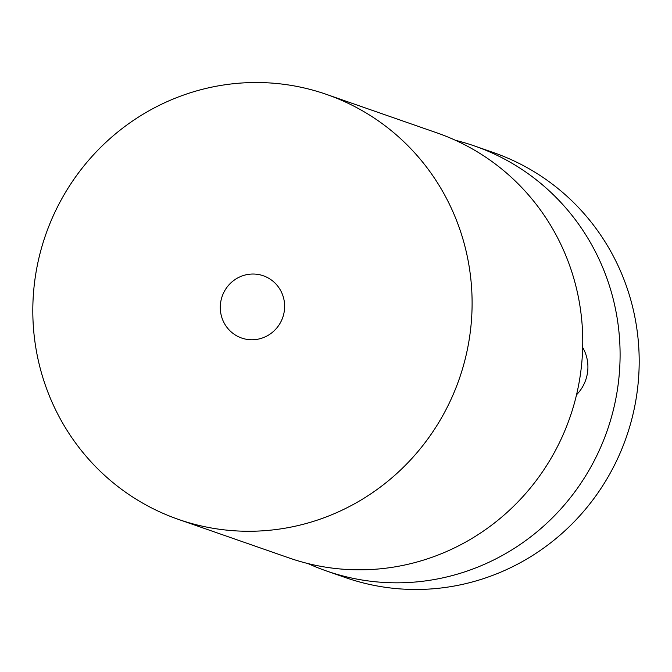 <?xml version="1.0" encoding="UTF-8"?>
<svg xmlns="http://www.w3.org/2000/svg" width="672" height="672" viewBox="0 0 672 672"><rect width="100%" height="100%" fill="white"/><g stroke="black" fill="none" stroke-linecap="round" stroke-linejoin="round"><path stroke-width="1.01" d="M576.542 394.758A38.674 37.64 -70.8 0 0 584.581 351.196A38.674 37.64 -70.8 0 0 582.683 347.491M455.507 140.322A225.028 218.988 109.2 0 1 474.482 145.958L493.576 152.611A225.028 218.988 109.2 0 1 539.322 174.98A225.028 218.988 109.2 0 1 616.333 461.362A225.028 218.988 109.2 0 1 345.509 577.601L326.416 570.948A225.028 218.988 109.2 0 1 308.045 563.581M474.482 145.958A225.028 218.988 109.2 0 1 520.22 168.328A225.028 218.988 109.2 0 1 597.24 454.709A225.028 218.988 109.2 0 1 326.416 570.948M178.424 519.389L289.069 557.945A225.028 218.988 -70.8 0 0 559.902 441.697A225.028 218.988 -70.8 0 0 482.882 155.316A225.028 218.988 -70.8 0 0 437.136 132.947L326.491 94.399A225.028 218.988 109.2 0 1 372.229 116.768A225.028 218.988 109.2 0 1 449.249 403.15A225.028 218.988 109.2 0 1 178.424 519.389A225.028 218.988 109.2 0 1 132.678 497.02A225.028 218.988 109.2 0 1 55.667 210.638A225.028 218.988 109.2 0 1 326.491 94.399M234.914 334.74A32.962 32.08 109.2 0 1 223.633 292.79A32.962 32.08 109.2 0 1 263.298 275.764A32.962 32.08 109.2 0 1 270.001 279.04A32.962 32.08 109.2 0 1 281.282 320.998A32.962 32.08 109.2 0 1 241.609 338.024A32.962 32.08 109.2 0 1 234.914 334.74"/></g></svg>
